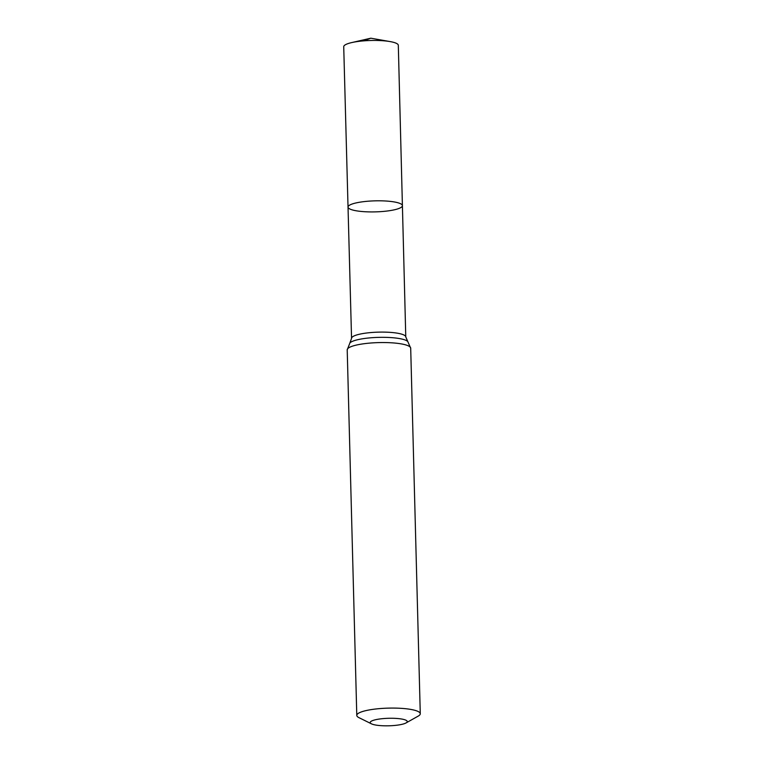 <?xml version="1.0" encoding="UTF-8"?>
<svg xmlns="http://www.w3.org/2000/svg" width="764" height="764" viewBox="0 0 764 764"><rect width="100%" height="100%" fill="white"/><g stroke="black" fill="none" stroke-linecap="round" stroke-linejoin="round"><path stroke-width="1.15" d="M348.031 207.073A27.198 5.52 -1.5 0 1 375.076 200.846A27.198 5.52 -1.5 0 1 402.408 205.65A27.198 5.52 -1.5 0 1 378.629 211.752A27.198 5.52 -1.5 0 1 348.852 208.371A27.198 5.52 -1.5 0 1 348.031 207.073A27.198 5.52 -1.5 0 1 375.076 200.846A27.198 5.52 -1.5 0 1 402.408 205.65L398.311 45.305A27.303 5.539 -1.5 0 0 397.49 44.006A27.303 5.539 -1.5 0 0 390.194 41.6A27.303 5.539 -1.5 0 0 351.641 42.603A27.303 5.539 -1.5 0 0 343.724 46.738L351.555 338.347A27.112 5.501 -1.5 0 1 378.514 332.139A27.112 5.501 -1.5 0 1 405.77 336.924L402.408 205.65M370.769 723.413A18.527 3.753 -1.5 0 1 389.793 718.265A18.527 3.753 -1.5 0 1 406.047 722.935A18.527 3.753 -1.5 0 1 388.819 725.8A18.527 3.753 -1.5 0 1 371.476 723.842A18.527 3.753 -1.5 0 1 370.769 723.413M371.476 723.842L358.956 717.654A31.754 6.437 -1.5 0 1 357.743 716.909A31.754 6.437 -1.5 0 1 356.788 715.4A31.754 6.437 -1.5 0 1 388.36 708.132A31.754 6.437 -1.5 0 1 420.276 713.738A31.754 6.437 -1.5 0 1 418.223 716.097L406.047 722.935M363.693 40.864L370.817 38.2L351.641 42.603M356.788 715.4L347.209 349.874A31.754 6.437 -1.5 0 1 378.791 342.597A31.754 6.437 -1.5 0 1 410.698 348.212L405.77 336.924M347.209 349.874L349.922 342.921A29.433 5.969 -1.5 0 1 378.648 337.373A29.433 5.969 -1.5 0 1 407.632 341.412M349.922 342.921L351.555 338.347M420.276 713.738L410.698 348.212M370.817 38.2L390.194 41.6"/></g></svg>
